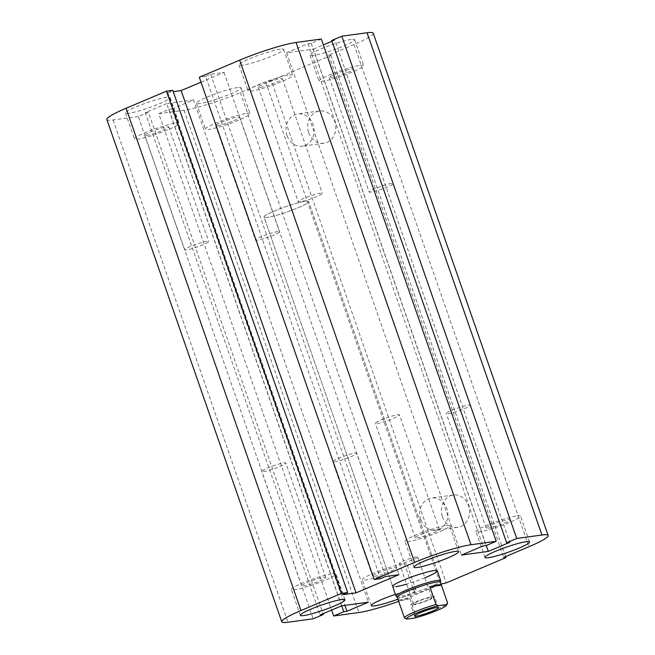 <?xml version="1.0" encoding="UTF-8"?>
<svg xmlns="http://www.w3.org/2000/svg" width="655" height="655" viewBox="0 0 655 655"><rect width="100%" height="100%" fill="white"/><g stroke="black" fill="none" stroke-linecap="round" stroke-linejoin="round"><path stroke-width="0.49" stroke-dasharray="3.27 2.46" d="M396.021 586.651A23.621 2.718 -19.2 0 1 392.648 586.397L264.039 217.092A23.621 2.718 160.8 0 0 267.412 217.337A23.621 2.718 160.8 0 0 292.924 209.805A23.621 2.718 160.8 0 0 308.652 201.552A23.621 2.718 160.8 0 0 285.449 206.759A23.621 2.718 160.8 0 0 264.039 217.092A23.621 2.718 160.8 0 0 287.242 211.884A23.621 2.718 160.8 0 0 308.652 201.552A23.621 2.718 160.8 0 0 305.279 201.306A23.621 2.718 160.8 0 0 279.767 208.83A23.621 2.718 160.8 0 0 264.039 217.092L392.648 586.397M424.907 577.784A23.621 2.718 -19.2 0 1 406.624 584.154M284.033 462.88A12.764 1.466 -19.2 0 1 285.85 463.011A12.764 1.466 -19.2 0 1 274.281 468.595A12.764 1.466 -19.2 0 1 261.746 471.412A12.764 1.466 -19.2 0 1 270.245 466.95A12.764 1.466 -19.2 0 1 284.033 462.88M323.898 577.366A12.764 1.466 -19.2 0 1 325.723 577.505A12.764 1.466 -19.2 0 1 317.225 581.959A12.764 1.466 -19.2 0 1 303.437 586.029A12.764 1.466 -19.2 0 1 301.611 585.898A12.764 1.466 -19.2 0 1 310.11 581.435A12.764 1.466 -19.2 0 1 323.898 577.366M332.601 573.682A23.621 2.718 -19.2 0 1 335.974 573.927A23.621 2.718 -19.2 0 1 314.564 584.26A23.621 2.718 -19.2 0 1 291.36 589.467A23.621 2.718 -19.2 0 1 307.089 581.214A23.621 2.718 -19.2 0 1 332.601 573.682M397.634 414.771A12.764 1.466 -19.2 0 1 399.452 414.91A12.764 1.466 -19.2 0 1 387.883 420.494A12.764 1.466 -19.2 0 1 375.348 423.302A12.764 1.466 -19.2 0 1 383.846 418.84A12.764 1.466 -19.2 0 1 397.634 414.771M437.499 529.256A12.764 1.466 -19.2 0 1 439.325 529.396A12.764 1.466 -19.2 0 1 430.826 533.858A12.764 1.466 -19.2 0 1 417.038 537.927A12.764 1.466 -19.2 0 1 415.221 537.788A12.764 1.466 -19.2 0 1 423.711 533.326A12.764 1.466 -19.2 0 1 437.499 529.256M446.202 525.572A23.621 2.718 -19.2 0 1 449.576 525.826A23.621 2.718 -19.2 0 1 428.165 536.158A23.621 2.718 -19.2 0 1 404.962 541.358A23.621 2.718 -19.2 0 1 420.69 533.105A23.621 2.718 -19.2 0 1 446.202 525.572M468.595 405.044A12.764 1.466 -19.2 0 1 470.421 405.175A12.764 1.466 -19.2 0 1 458.852 410.759A12.764 1.466 -19.2 0 1 446.317 413.575A12.764 1.466 -19.2 0 1 454.807 409.113A12.764 1.466 -19.2 0 1 468.595 405.044M508.468 519.53A12.764 1.466 -19.2 0 1 510.286 519.669A12.764 1.466 -19.2 0 1 501.787 524.123A12.764 1.466 -19.2 0 1 488.008 528.192A12.764 1.466 -19.2 0 1 486.182 528.061A12.764 1.466 -19.2 0 1 494.681 523.599A12.764 1.466 -19.2 0 1 508.468 519.53M517.172 515.845A23.621 2.718 -19.2 0 1 520.545 516.091A23.621 2.718 -19.2 0 1 499.126 526.423A23.621 2.718 -19.2 0 1 475.931 531.631A23.621 2.718 -19.2 0 1 491.651 523.378A23.621 2.718 -19.2 0 1 517.172 515.845M354.994 453.154A12.764 1.466 -19.2 0 1 356.819 453.285A12.764 1.466 -19.2 0 1 345.242 458.868A12.764 1.466 -19.2 0 1 332.707 461.677A12.764 1.466 -19.2 0 1 341.206 457.223A12.764 1.466 -19.2 0 1 354.994 453.154M394.859 567.639A12.764 1.466 -19.2 0 1 396.684 567.77A12.764 1.466 -19.2 0 1 388.186 572.233A12.764 1.466 -19.2 0 1 374.398 576.302A12.764 1.466 -19.2 0 1 372.58 576.163A12.764 1.466 -19.2 0 1 381.079 571.709A12.764 1.466 -19.2 0 1 394.859 567.639M395.415 594.347A23.621 2.718 -19.2 0 1 412.568 589.803A23.621 2.718 -19.2 0 1 415.941 590.057A23.621 2.718 -19.2 0 1 397.929 599.169M403.562 563.955A23.621 2.718 -19.2 0 1 406.935 564.201A23.621 2.718 -19.2 0 1 385.525 574.533A23.621 2.718 -19.2 0 1 362.321 579.74A23.621 2.718 -19.2 0 1 378.05 571.479A23.621 2.718 -19.2 0 1 403.562 563.955M217.501 125.744A12.764 1.466 160.8 0 0 231.289 121.674A12.764 1.466 160.8 0 0 239.779 117.212A12.764 1.466 160.8 0 0 227.244 120.021A12.764 1.466 160.8 0 0 215.675 125.604A12.764 1.466 160.8 0 0 217.501 125.744M257.366 240.229A12.764 1.466 -19.2 0 1 255.548 240.09A12.764 1.466 -19.2 0 1 264.039 235.628A12.764 1.466 -19.2 0 1 277.826 231.559A12.764 1.466 -19.2 0 1 279.652 231.698A12.764 1.466 -19.2 0 1 271.154 236.16A12.764 1.466 -19.2 0 1 257.366 240.229M331.102 77.634A12.764 1.466 160.8 0 0 344.89 73.565A12.764 1.466 160.8 0 0 353.389 69.103A12.764 1.466 160.8 0 0 340.846 71.919A12.764 1.466 160.8 0 0 329.277 77.495A12.764 1.466 160.8 0 0 331.102 77.634M370.967 192.12A12.764 1.466 -19.2 0 1 369.15 191.989A12.764 1.466 -19.2 0 1 377.648 187.526A12.764 1.466 -19.2 0 1 391.436 183.457A12.764 1.466 -19.2 0 1 393.254 183.588A12.764 1.466 -19.2 0 1 384.755 188.05A12.764 1.466 -19.2 0 1 370.967 192.12M260.141 87.361A12.764 1.466 160.8 0 0 273.921 83.291A12.764 1.466 160.8 0 0 282.42 78.837A12.764 1.466 160.8 0 0 269.885 81.646A12.764 1.466 160.8 0 0 258.316 87.23A12.764 1.466 160.8 0 0 260.141 87.361M300.006 201.846A12.764 1.466 -19.2 0 1 298.181 201.715A12.764 1.466 -19.2 0 1 306.679 197.253A12.764 1.466 -19.2 0 1 320.467 193.184A12.764 1.466 -19.2 0 1 322.293 193.323A12.764 1.466 -19.2 0 1 313.794 197.777A12.764 1.466 -19.2 0 1 300.006 201.846M146.532 135.47A12.764 1.466 160.8 0 0 160.319 131.401A12.764 1.466 160.8 0 0 168.818 126.939A12.764 1.466 160.8 0 0 156.283 129.755A12.764 1.466 160.8 0 0 144.714 135.331A12.764 1.466 160.8 0 0 146.532 135.47M186.405 249.956A12.764 1.466 -19.2 0 1 184.579 249.825A12.764 1.466 -19.2 0 1 193.078 245.363A12.764 1.466 -19.2 0 1 206.865 241.294A12.764 1.466 -19.2 0 1 208.683 241.425A12.764 1.466 -19.2 0 1 200.193 245.887A12.764 1.466 -19.2 0 1 186.405 249.956M166.697 97.267A23.621 2.718 160.8 0 0 141.177 104.8A23.621 2.718 160.8 0 0 125.457 113.053A23.621 2.718 160.8 0 0 148.66 107.846A23.621 2.718 160.8 0 0 170.071 97.521A23.621 2.718 160.8 0 0 166.697 97.267M175.696 123.124A23.621 2.718 -19.2 0 1 179.069 123.369A23.621 2.718 -19.2 0 1 157.659 133.702A23.621 2.718 -19.2 0 1 134.455 138.909A23.621 2.718 -19.2 0 1 150.183 130.648A23.621 2.718 -19.2 0 1 175.696 123.124M280.299 49.158A23.621 2.718 160.8 0 0 254.787 56.69A23.621 2.718 160.8 0 0 239.059 64.951A23.621 2.718 160.8 0 0 262.262 59.744A23.621 2.718 160.8 0 0 283.672 49.412A23.621 2.718 160.8 0 0 280.299 49.158M289.305 75.014A23.621 2.718 -19.2 0 1 292.679 75.26A23.621 2.718 -19.2 0 1 271.26 85.592A23.621 2.718 -19.2 0 1 248.065 90.799A23.621 2.718 -19.2 0 1 263.785 82.546A23.621 2.718 -19.2 0 1 289.305 75.014M351.268 39.431A23.621 2.718 160.8 0 0 325.748 46.963A23.621 2.718 160.8 0 0 310.028 55.216A23.621 2.718 160.8 0 0 333.223 50.009A23.621 2.718 160.8 0 0 354.633 39.685A23.621 2.718 160.8 0 0 351.268 39.431M360.266 65.287A23.621 2.718 -19.2 0 1 363.64 65.533A23.621 2.718 -19.2 0 1 342.229 75.865A23.621 2.718 -19.2 0 1 319.026 81.073A23.621 2.718 -19.2 0 1 334.754 72.811A23.621 2.718 -19.2 0 1 360.266 65.287M237.659 87.541A23.621 2.718 160.8 0 0 212.146 95.073A23.621 2.718 160.8 0 0 196.418 103.326A23.621 2.718 160.8 0 0 219.621 98.119A23.621 2.718 160.8 0 0 241.032 87.786A23.621 2.718 160.8 0 0 237.659 87.541M246.665 113.389A23.621 2.718 -19.2 0 1 250.038 113.643A23.621 2.718 -19.2 0 1 228.628 123.967A23.621 2.718 -19.2 0 1 205.424 129.174A23.621 2.718 -19.2 0 1 221.144 120.921A23.621 2.718 -19.2 0 1 246.665 113.389M308.685 132.605A16.277 14.042 -97.8 0 0 323.947 143.199A16.277 14.042 -97.8 0 0 335.647 125.162A16.277 14.042 -97.8 0 0 319.517 110.957A16.277 14.042 -97.8 0 0 308.685 132.605M287.005 135.577A16.277 14.042 82.2 0 1 297.837 113.929A16.277 14.042 82.2 0 1 313.958 128.143A16.277 14.042 82.2 0 1 302.266 146.171A16.277 14.042 82.2 0 1 287.005 135.577M442.436 516.689A16.277 14.042 -97.8 0 0 457.698 527.283A16.277 14.042 -97.8 0 0 469.398 509.254A16.277 14.042 -97.8 0 0 453.268 495.041A16.277 14.042 -97.8 0 0 442.436 516.689M420.756 519.661A16.277 14.042 82.2 0 1 431.588 498.013A16.277 14.042 82.2 0 1 447.717 512.226A16.277 14.042 82.2 0 1 436.017 530.263A16.277 14.042 82.2 0 1 420.756 519.661M373.227 33.209A43.304 4.978 -19.2 0 1 354.011 44.474L328.769 55.167L331.021 55.339L271.293 80.639L446.194 582.901M331.021 55.339L505.586 556.619M328.769 55.167L503.679 557.43M271.293 80.639L265.66 81.891L440.561 584.154L415.319 594.846A43.304 4.978 -19.2 0 1 398.674 601.315M265.66 81.891L240.41 92.584A43.304 4.978 -19.2 0 1 184.014 110.253L158.78 113.716L331.635 610.075M331.987 41.273L334.869 40.053L509.77 542.315M158.78 113.716L168.884 109.442L341.746 605.842M321.31 39.022L311.215 43.296L308.055 43.729L286.595 52.818L313.409 49.141L486.256 545.5M168.884 109.442L172.036 109.008L344.898 605.408M286.595 52.818L461.505 555.08M172.036 109.008L193.495 99.92L368.405 602.182M308.055 43.729L482.964 545.992M193.495 99.92L166.681 103.596L341.591 605.859M311.215 43.296L486.116 545.558M166.681 103.596L145.23 112.685L320.131 614.947M145.23 112.685L148.382 112.251L323.013 613.727M148.382 112.251L138.279 116.524L313.188 618.787M138.279 116.524L113.053 119.988A43.304 4.978 -19.2 0 1 106.863 119.529M201.003 82.178L224.051 72.418L210.648 74.252L205.596 76.389L380.506 578.66M210.648 74.252L385.558 576.515M224.051 72.418L398.96 574.681M172.781 90.292L167.729 92.429L342.639 594.691M167.729 92.429L173.256 91.667M205.596 76.389L199.292 77.257M313.409 49.141L323.365 44.925M334.869 40.053L331.708 40.487M441.02 584.055L440.561 584.154M414.771 618.001L416.031 616.281L409.858 598.555L398.265 600.144M409.858 598.555A22.835 2.628 -19.2 0 1 398.289 600.209M416.031 616.281A22.835 2.628 160.8 0 0 447.529 603.222M397.249 597.221A22.835 2.628 160.8 0 0 397.356 597.368A22.835 2.628 160.8 0 0 419.675 592.194A22.835 2.628 160.8 0 0 440.381 582.385A22.835 2.628 160.8 0 0 440.373 582.205M430.433 597.507A9.678 1.114 -19.2 0 1 431.809 597.606A9.678 1.114 -19.2 0 1 423.04 601.839A9.678 1.114 -19.2 0 1 413.526 603.975A9.678 1.114 -19.2 0 1 419.97 600.594A9.678 1.114 -19.2 0 1 430.433 597.507M416.285 556.881A9.678 1.114 160.8 0 0 405.83 559.968A9.678 1.114 160.8 0 0 399.378 563.349A9.678 1.114 160.8 0 0 400.762 563.456A9.678 1.114 160.8 0 0 411.217 560.369A9.678 1.114 160.8 0 0 417.669 556.979A9.678 1.114 160.8 0 0 416.285 556.881M412.568 605.064A12.601 1.449 160.8 0 0 426.184 601.053A12.601 1.449 160.8 0 0 434.568 596.648A12.601 1.449 160.8 0 0 422.197 599.423A12.601 1.449 160.8 0 0 410.775 604.933A12.601 1.449 160.8 0 0 412.568 605.064M396.169 596.353A23.621 2.718 160.8 0 0 419.257 590.998A23.621 2.718 160.8 0 0 440.684 580.854M354.011 44.474L528.921 546.745M240.41 92.584L415.319 594.846M184.014 110.253L358.924 612.523M113.053 119.988L287.954 622.25M437.262 570.865L308.652 201.552L437.262 570.865M325.723 577.505L285.85 463.011M301.611 585.898L261.746 471.412M344.972 599.783L335.974 573.927M300.367 615.315L291.36 589.467M439.325 529.396L399.452 414.91M415.221 537.788L375.348 423.302M458.582 551.674L449.576 525.826M413.968 567.214L404.962 541.358M510.286 519.669L470.421 405.175M486.182 528.061L446.317 413.575M529.543 541.947L520.545 516.091M484.929 557.479L475.931 531.631M396.684 567.77L356.819 453.285M372.58 576.163L332.707 461.677M415.941 590.057L406.935 564.201M371.328 605.588L362.321 579.74M239.779 117.212L279.652 231.698M215.675 125.604L255.548 240.09M353.389 69.103L393.254 183.588M329.277 77.495L369.15 191.989M282.42 78.837L322.293 193.323M258.316 87.23L298.181 201.715M168.818 126.939L208.683 241.425M144.714 135.331L184.579 249.825M125.457 113.053L134.455 138.909M170.071 97.521L179.069 123.369M239.059 64.943L248.065 90.799M283.672 49.412L292.679 75.26M310.028 55.216L319.026 81.073M354.633 39.685L363.64 65.533M196.418 103.326L205.424 129.174M241.032 87.786L250.038 113.643M323.947 143.199L302.258 146.18M319.525 110.957L297.837 113.929M457.698 527.291L436.009 530.263M453.276 495.041L431.588 498.013M431.809 597.606L417.669 556.979M413.526 603.975L399.378 563.349M414.631 616.011L410.775 604.933M438.424 607.725L434.568 596.648"/><path stroke-width="0.98" d="M440.406 582.287L440.684 580.854A23.621 2.718 160.8 0 0 440.676 580.666A23.621 2.718 160.8 0 0 437.303 580.412A23.621 2.718 160.8 0 0 411.79 587.944A23.621 2.718 160.8 0 0 396.062 596.197L392.648 586.397A23.621 2.718 -19.2 0 1 414.058 576.072A23.621 2.718 -19.2 0 1 437.262 570.865A23.621 2.718 -19.2 0 1 424.907 577.784M406.624 584.154A23.621 2.718 -19.2 0 1 396.021 586.651M341.607 599.53A23.621 2.718 -19.2 0 1 344.972 599.783A23.621 2.718 -19.2 0 1 323.562 610.116A23.621 2.718 -19.2 0 1 300.367 615.315A23.621 2.718 -19.2 0 1 316.087 607.062A23.621 2.718 -19.2 0 1 341.607 599.53M455.209 551.428A23.621 2.718 -19.2 0 1 458.582 551.674A23.621 2.718 -19.2 0 1 437.163 562.006A23.621 2.718 -19.2 0 1 413.968 567.214A23.621 2.718 -19.2 0 1 429.696 558.961A23.621 2.718 -19.2 0 1 455.209 551.428M526.17 541.693A23.621 2.718 -19.2 0 1 529.543 541.947A23.621 2.718 -19.2 0 1 508.133 552.28A23.621 2.718 -19.2 0 1 484.929 557.479A23.621 2.718 -19.2 0 1 500.657 549.226A23.621 2.718 -19.2 0 1 526.17 541.693M397.929 599.169A23.621 2.718 -19.2 0 1 371.328 605.588A23.621 2.718 -19.2 0 1 395.415 594.347M323.013 613.727L323.292 614.513L313.188 618.787L287.954 622.25A43.304 4.978 -19.2 0 1 281.773 621.792L106.863 119.529A43.304 4.978 -19.2 0 1 126.079 108.255L166.468 91.151L172.781 90.292L347.682 592.554L342.639 594.691L356.042 592.857L398.96 574.681L385.558 576.515L380.506 578.66L374.193 579.519L414.59 562.416A43.304 4.978 -19.2 0 1 470.986 544.747L496.22 541.284L486.116 545.558L482.964 545.992L461.505 555.08L488.319 551.404L509.77 542.315L506.618 542.749L331.708 40.487L341.812 36.213L516.721 538.475L541.947 535.012A43.304 4.978 -19.2 0 1 548.137 535.471A43.304 4.978 -19.2 0 1 528.921 546.745L503.679 557.43L505.93 557.61L446.194 582.901L441.02 584.055M374.193 579.519L199.292 77.257L239.681 60.154A43.304 4.978 -19.2 0 1 296.076 42.477L321.31 39.022L496.22 541.284M166.468 91.151L341.378 593.422L347.682 592.554M173.256 91.667L181.132 90.587L356.042 592.857M181.132 90.587L201.003 82.178M281.773 621.792A43.304 4.978 -19.2 0 1 300.989 610.525L341.378 593.422M344.898 605.408L346.945 611.271L368.405 602.182L341.591 605.859L320.131 614.947L323.292 614.513M341.746 605.842L343.785 611.704L346.945 611.271M331.635 610.075L333.69 615.978L343.785 611.704M398.674 601.315A43.304 4.978 -19.2 0 1 358.924 612.523L333.69 615.978M323.365 44.925L331.987 41.273M341.812 36.213L367.046 32.75A43.304 4.978 -19.2 0 1 373.227 33.209L548.137 535.471M505.586 556.619L505.93 557.61M486.256 545.5L488.319 551.404M506.618 542.749L516.721 538.475M441.413 585.193L447.586 602.919L446.325 604.639L438.285 605.744L436.001 604.508L429.827 586.782L441.413 585.193A22.835 2.628 -19.2 0 0 441.404 585.161A22.835 2.628 -19.2 0 0 438.146 584.915A22.835 2.628 -19.2 0 0 429.827 586.782M398.289 600.209A22.835 2.628 -19.2 0 1 398.281 600.176A22.835 2.628 -19.2 0 1 398.265 600.144L404.438 617.87L406.73 619.106L414.771 618.001A21.255 2.44 -19.2 0 0 434.994 611.312A21.255 2.44 -19.2 0 0 446.563 605.195L447.529 603.222A22.835 2.628 160.8 0 0 447.586 602.919M406.681 619.081A21.255 2.44 -19.2 0 1 416.015 613.276A21.255 2.44 -19.2 0 1 438.285 605.744M446.325 604.639A21.255 2.44 -19.2 0 1 446.563 605.195M416.433 616.15A12.601 1.449 -19.2 0 1 414.631 616.011A12.601 1.449 -19.2 0 1 426.053 610.501A12.601 1.449 -19.2 0 1 438.424 607.725A12.601 1.449 -19.2 0 1 430.04 612.13A12.601 1.449 -19.2 0 1 416.433 616.15M436.001 604.508A22.835 2.628 160.8 0 0 404.438 617.87M441.404 585.161L440.373 582.205A22.835 2.628 160.8 0 0 437.114 581.959A22.835 2.628 160.8 0 0 412.453 589.238A22.835 2.628 160.8 0 0 397.249 597.221L398.281 600.176M396.062 596.197A23.621 2.718 160.8 0 0 396.169 596.353L397.274 597.303M367.046 32.75L541.947 535.012M296.076 42.477L470.986 544.747M239.681 60.154L414.59 562.416M126.079 108.255L300.989 610.525M437.262 570.865L440.676 580.666"/></g></svg>
